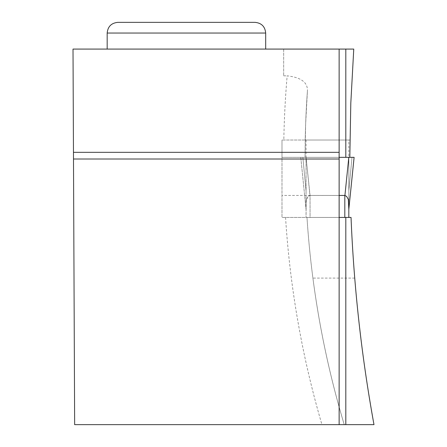<?xml version="1.0" encoding="UTF-8"?>
<svg xmlns="http://www.w3.org/2000/svg" width="447" height="447" viewBox="0 0 447 447"><rect width="100%" height="100%" fill="white"/><g stroke="black" fill="none" stroke-linecap="round" stroke-linejoin="round"><path stroke-width="0.34" stroke-dasharray="2.23 1.68" d="M306.05 140.028L306.05 209.313L306.05 203.961L306.05 209.313L300.77 157.338L306.05 157.338L306.05 209.263L300.77 157.338L306.05 157.338L306.05 140.028L348.822 140.028L348.822 209.313L348.822 203.961L348.822 209.313L354.108 157.344L348.822 157.338L348.822 140.028L306.05 140.028M339.133 424.65L339.133 217.426L348.822 217.426L306.05 217.426L306.05 203.961L306.541 199.373L308.246 196.423L309.95 195.451L308.044 196.624L306.96 198.228L306.178 201.323L306.05 217.426L310.062 217.426L310.062 195.44L306.072 157.344L300.809 157.338L306.072 157.338L300.764 157.338L306.072 157.338L309.95 195.451L339.133 195.44L339.133 157.338L306.072 157.338L354.063 157.338L348.822 157.338L348.822 209.263L354.102 157.338L348.8 157.344L344.922 195.451L345.771 195.792M354.722 278.095L312.911 278.095C319.432 327.785 329.875 376.637 344.24 424.65L373.988 424.65L366.998 382.984L362.539 351.61L357.622 309.648L354.722 278.095A1490.583 1490.583 0 0 1 351.035 217.426L281.996 217.426L339.133 217.426L310.062 217.426L310.062 195.44L344.922 195.451M306.05 190.869L302.859 157.338L306.05 190.869M348.822 190.869L352.012 157.338L348.822 190.869M348.822 157.338L306.05 157.338L348.822 157.338M300.764 157.338L306.05 209.313L300.764 157.344M345.978 195.92L347.911 198.228L348.694 201.323L348.822 203.961M345.816 157.338L281.996 157.338L281.996 217.426L281.996 140.028L281.996 157.338L349.822 157.338L350.806 103.173L353.761 49.081L283.666 49.081L283.666 75.834L283.666 49.081L73.012 49.081L74.649 424.65L344.24 424.65A931.235 931.235 0 0 1 306.988 217.426A931.235 931.235 0 0 0 312.911 278.095M305.212 140.028A931.235 931.235 0 0 1 307.43 90.808L305.642 124.054L305.05 157.338L349.822 157.338L305.05 157.338L305.212 140.028L281.996 140.028L349.923 140.028L305.212 140.028A931.235 931.235 0 0 1 307.43 90.808C307.743 82.399 300.982 77.409 287.158 75.834A952.624 952.624 0 0 0 283.823 140.028M339.133 217.426L339.133 195.44L281.996 195.44M339.133 157.338L300.77 157.338L339.133 157.338L339.133 49.081M283.666 75.834L287.158 75.834M265.686 49.081L107.174 49.081L265.686 49.081M339.133 159.009L73.492 159.009M354.102 157.338L348.8 157.338M344.81 217.426L344.81 195.44M344.24 424.65A931.235 931.235 0 0 1 306.988 217.426M285.56 217.426A952.624 952.624 0 0 0 321.935 424.65M107.174 33.044L265.686 33.044"/><path stroke-width="0.67" d="M345.816 49.081L353.761 49.081L350.806 103.173L349.822 157.338L345.816 157.338L345.816 49.081L339.133 49.081L339.133 152.326L73.464 152.326L74.649 424.65L373.988 424.65C361.522 356.108 353.868 287.035 351.035 217.426L339.133 217.426M348.822 203.961L348.822 217.426L348.822 209.313L354.108 157.338L348.822 209.263L348.33 199.373L346.626 196.423L344.922 195.451L348.8 157.344L339.133 157.338L354.102 157.338M348.8 157.338L339.133 157.338M339.133 195.44L344.922 195.451M339.133 424.65L339.133 152.326M345.816 424.65L345.816 217.426M339.133 49.081L73.012 49.081L73.464 152.326M339.133 159.009L73.492 159.009M117.868 22.35L254.997 22.35L117.868 22.35C111.37 22.981 107.805 26.546 107.174 33.044L265.686 33.044L265.686 49.081M344.81 217.426L344.81 195.44M107.174 33.044L107.174 49.081M265.686 33.044C265.054 26.546 261.489 22.981 254.997 22.35"/></g></svg>
